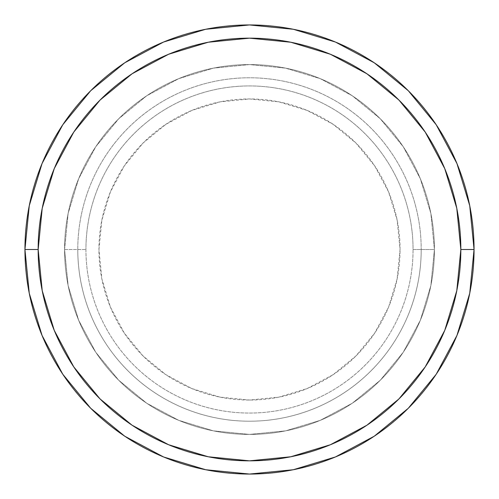 <?xml version="1.0" encoding="UTF-8"?>
<svg xmlns="http://www.w3.org/2000/svg" width="499" height="499" viewBox="0 0 499 499"><rect width="100%" height="100%" fill="white"/><g stroke="black" fill="none" stroke-linecap="round" stroke-linejoin="round"><path stroke-width="0.37" stroke-dasharray="2.5 1.87" d="M64.577 249.5A184.923 184.923 0 0 0 249.5 434.423A184.923 184.923 0 0 0 434.423 249.5A184.923 184.923 0 0 1 249.5 434.423A184.923 184.923 0 0 1 64.577 249.5A184.923 184.923 0 0 1 249.5 64.577A184.923 184.923 0 0 1 434.423 249.5A184.923 184.923 0 0 0 249.5 64.577A184.923 184.923 0 0 0 64.577 249.5L68.132 213.422L78.655 178.736L95.739 146.762L118.737 118.737L146.762 95.739L178.736 78.655L213.422 68.132L249.5 64.577L285.578 68.132L320.264 78.655L352.238 95.739L380.263 118.737L403.261 146.762L420.345 178.736L430.868 213.422L434.423 249.5L430.868 285.578L420.345 320.264L403.261 352.238L380.263 380.263L352.238 403.261L320.264 420.345L285.578 430.868L249.5 434.423L213.422 430.868L178.736 420.345L146.762 403.261L118.737 380.263L95.739 352.238L78.655 320.264L68.132 285.578L64.577 249.5L68.132 285.578L78.655 320.264L95.739 352.238L118.737 380.263L146.762 403.261L178.736 420.345L213.422 430.868L249.5 434.423L285.578 430.868L320.264 420.345L352.238 403.261L380.263 380.263L403.261 352.238L420.345 320.264L430.868 285.578L434.423 249.5L430.868 213.422L420.345 178.736L403.261 146.762L380.263 118.737L352.238 95.739L320.264 78.655L285.578 68.132L249.5 64.577L213.422 68.132L178.736 78.655L146.762 95.739L118.737 118.737L95.739 146.762L78.655 178.736L68.132 213.422L64.577 249.5A184.923 184.923 0 0 0 249.5 434.423A184.923 184.923 0 0 0 434.423 249.5A184.923 184.923 0 0 1 249.5 434.423A184.923 184.923 0 0 1 64.577 249.5A184.923 184.923 0 0 1 249.5 64.577A184.923 184.923 0 0 1 434.423 249.5A184.923 184.923 0 0 0 249.5 64.577A184.923 184.923 0 0 0 64.577 249.5A184.923 184.923 0 0 1 249.5 64.577A184.923 184.923 0 0 1 434.423 249.5L413.06 249.5A163.56 163.56 0 0 0 249.5 85.94A163.56 163.56 0 0 0 85.94 249.5A163.56 163.56 0 0 1 249.5 85.94A163.56 163.56 0 0 1 413.06 249.5L434.423 249.5A184.923 184.923 0 0 0 249.5 64.577A184.923 184.923 0 0 0 64.577 249.5A184.923 184.923 0 0 1 249.5 64.577A184.923 184.923 0 0 1 434.423 249.5L430.868 285.578L420.345 320.264L403.261 352.238L380.263 380.263L352.238 403.261L320.264 420.345L285.578 430.868L249.5 434.423L213.422 430.868L178.736 420.345L146.762 403.261L118.737 380.263L95.739 352.238L78.655 320.264L68.132 285.578L64.577 249.5L68.132 213.422L78.655 178.736L95.739 146.762L118.737 118.737L146.762 95.739L178.736 78.655L213.422 68.132L249.5 64.577L285.578 68.132L320.264 78.655L352.238 95.739L380.263 118.737L403.261 146.762L420.345 178.736L430.868 213.422L434.423 249.5A184.923 184.923 0 0 1 249.5 434.423A184.923 184.923 0 0 1 64.577 249.5A184.923 184.923 0 0 0 249.5 434.423A184.923 184.923 0 0 0 434.423 249.5A184.923 184.923 0 0 1 249.5 434.423A184.923 184.923 0 0 1 64.577 249.5L85.94 249.5L64.577 249.5M421.212 249.5A171.712 171.712 0 0 1 249.5 421.212A171.712 171.712 0 0 1 77.788 249.5A171.712 171.712 0 0 0 249.5 421.212A171.712 171.712 0 0 0 421.212 249.5A171.712 171.712 0 0 0 249.5 77.788A171.712 171.712 0 0 0 77.788 249.5A171.712 171.712 0 0 1 249.5 77.788A171.712 171.712 0 0 1 421.212 249.5M474.05 249.5A224.55 224.55 0 0 0 249.5 24.95A224.55 224.55 0 0 0 24.95 249.5A224.55 224.55 0 0 0 249.5 474.05A224.55 224.55 0 0 0 474.05 249.5L474.05 249.425M400.048 249.5A150.548 150.548 0 0 0 249.5 98.952A150.548 150.548 0 0 0 98.952 249.5L101.846 278.872L110.41 307.116L124.326 333.139L143.045 355.955L165.861 374.674L191.884 388.59L220.128 397.154L249.5 400.048L278.872 397.154L307.116 388.59L333.139 374.674L355.955 355.955L374.674 333.139L388.59 307.116L397.154 278.872L400.048 249.5L397.154 220.128L388.59 191.884L374.674 165.861L355.955 143.045L333.139 124.326L307.116 110.41L278.872 101.846L249.5 98.952L220.128 101.846L191.884 110.41L165.861 124.326L143.045 143.045L124.326 165.861L110.41 191.884L101.846 220.128L98.952 249.5A150.548 150.548 0 0 0 249.5 400.048A150.548 150.548 0 0 0 400.048 249.5M85.94 249.5A163.56 163.56 0 0 0 249.5 413.06A163.56 163.56 0 0 0 413.06 249.5A163.56 163.56 0 0 1 249.5 413.06A163.56 163.56 0 0 1 85.94 249.5"/><path stroke-width="0.75" d="M24.95 249.5A224.55 224.55 0 0 0 249.5 474.05A224.55 224.55 0 0 0 474.05 249.5L460.839 249.5A211.339 211.339 0 0 1 249.5 460.839A211.339 211.339 0 0 1 38.161 249.5L42.222 290.73L54.248 330.375L73.777 366.915L100.062 398.938L132.085 425.223L168.625 444.752L208.27 456.778L249.5 460.839L290.73 456.778L330.375 444.752L366.915 425.223L398.938 398.938L425.223 366.915L444.752 330.375L456.778 290.73L460.839 249.5L456.778 208.27L444.752 168.625L425.223 132.085L398.938 100.062L366.915 73.777L330.375 54.248L290.73 42.222L249.5 38.161L208.27 42.222L168.625 54.248L132.085 73.777L100.062 100.062L73.777 132.085L54.248 168.625L42.222 208.27L38.161 249.5L24.95 249.5L38.161 249.5A211.339 211.339 0 0 1 249.5 38.161A211.339 211.339 0 0 1 460.839 249.5L474.05 249.5A224.55 224.55 0 0 0 249.5 24.95A224.55 224.55 0 0 0 24.95 249.5A224.55 224.55 0 0 1 249.5 24.95A224.55 224.55 0 0 1 474.05 249.5A224.55 224.55 0 0 1 249.5 474.05A224.55 224.55 0 0 1 24.95 249.5L29.266 205.694L42.041 163.566L62.749 124.806M62.793 124.744L90.718 90.718L124.688 62.837M124.744 62.793L163.566 42.041L205.694 29.266L249.425 24.95M249.5 24.95L293.306 29.266L335.434 42.041L374.194 62.749M374.256 62.793L408.282 90.718L436.163 124.688M436.207 124.744L456.959 163.566L469.734 205.694L474.05 249.425M474.05 249.5L469.734 293.306L456.959 335.434L436.251 374.194M436.207 374.256L408.282 408.282L374.312 436.163M374.256 436.207L335.434 456.959L293.306 469.734L249.575 474.05M249.5 474.05L205.694 469.734L163.566 456.959L124.806 436.251M124.744 436.207L90.718 408.282L62.837 374.312M62.793 374.256L42.041 335.434L29.266 293.306L24.95 249.575"/></g></svg>
